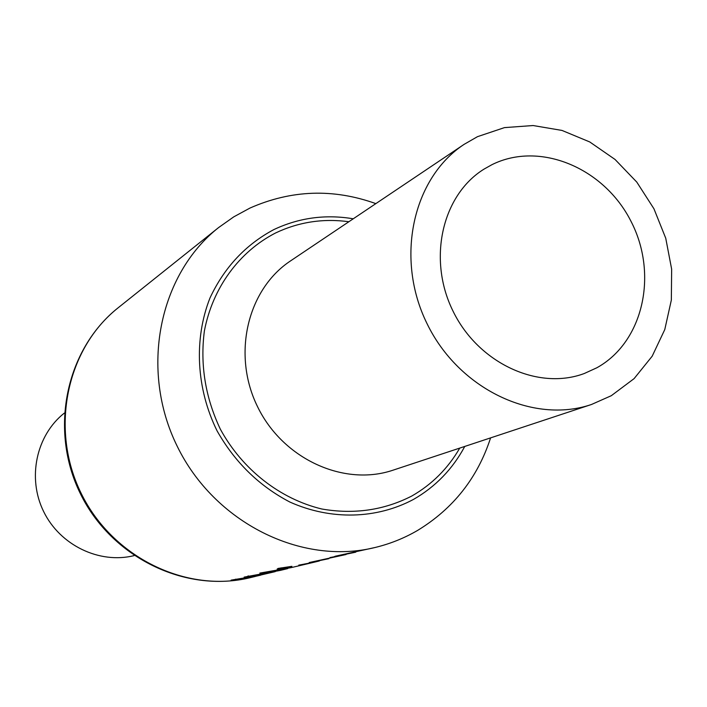 <?xml version="1.0" encoding="UTF-8"?>
<svg xmlns="http://www.w3.org/2000/svg" width="707" height="707" viewBox="0 0 707 707"><rect width="100%" height="100%" fill="white"/><g stroke="black" fill="none" stroke-linecap="round" stroke-linejoin="round"><path stroke-width="1.06" d="M477.499 136.663L504.48 127.614L533.113 125.537L562.003 130.433L589.744 141.948L615.055 159.464L636.786 182.097L653.94 208.768L665.747 238.241L671.65 269.155L671.341 300.086L664.774 329.568L652.181 356.195L634.099 378.625L611.299 395.699L591.485 404.484C533.113 424.43 458.763 389.097 427.09 323.753C394.877 258.674 412.535 178.279 464.075 144.378L477.499 136.663M491.966 164.669C539.706 140.852 603.796 167.753 630.794 220.92C658.464 273.742 643.538 342.002 596.867 367.764L584.291 373.508C538.062 390.847 478.215 363.151 452.993 311.062C427.302 259.204 442.096 194.955 484.136 169.053L491.966 164.669M134.091 555.631C99.475 564.221 60.06 545.327 43.657 511.585C27.043 477.941 36.278 435.212 64.284 413.127M375.85 203.625C333.271 188.362 291.319 189.838 249.995 208.044L233.778 216.846L218.649 227.53C158.889 274.519 139.447 369.761 177.174 446.179C214.433 522.827 301.597 565.839 375.355 547.43L335.215 556.232L334.349 556.648L336.753 556.4L329.975 557.558L345.387 554.668L309.18 562.551L319.37 560.96L314.88 562.047L298.752 565.14L314.253 562.198M345.387 554.668L346.068 554.509M313.616 562.348L292.398 567.341L281.466 568.667L291.92 566.334L278.098 568.428L277.135 569.117C279.044 569.471 283.781 568.967 291.355 567.597L259.805 573.103L280.379 570.381L287.652 568.622M280.379 570.381L244.145 577.124C245.983 577.486 250.702 576.983 258.311 575.604L231.101 580.138L255.457 576.408M235.988 579.59L249.509 577.513L235.988 579.59L235.74 579.121M251.303 577.327L260.759 575.127L251.188 577.106M248.837 576.302L275.235 571.627L259.372 575.348L248.237 576.709L248.634 575.913M267.264 572.458L283.701 569.542L267.193 572.325M336.505 555.941L336.753 556.4M338.847 555.711L355.771 552.158L338.741 555.508M312.706 562.047L328.87 558.663L312.609 561.853M459.753 448.088C447.964 468.485 431.977 484.463 411.801 496.022C383.989 510.251 353.995 514.581 321.835 509.005C280.052 498.974 242.298 469.501 220.337 429.176C205.313 397.378 200.001 364.626 204.385 330.92C212.692 287.616 239.266 251.621 275.571 232.974C298.734 221.998 323.17 218.251 348.878 221.733M353.261 218.79C325.45 214.141 298.973 217.738 273.83 229.598C245.523 244.719 224.225 267.538 209.952 298.045C193.745 339.307 196.228 388.611 217.084 430.881C234.874 462.272 259.16 486.001 289.923 502.067C331.017 520.449 376.663 519.097 413.542 499.389C435.521 486.752 452.595 469.094 464.773 446.426M118.263 307.695C66.573 348.41 49.437 429.069 81.111 493.239C112.395 557.593 186.63 593.491 250.481 577.61C185.031 593.668 111.185 557.143 80.342 493.61C49.048 430.298 65.451 349.567 118.263 307.695L218.649 227.53M464.075 144.378L290.577 260.874C247.282 289.428 231.808 354.711 257.595 406.781C282.933 459.073 343.991 486.867 393.101 470.155L591.485 404.484M375.355 547.43C390.273 543.789 404.316 538.151 417.475 530.497C453.258 508.704 477.632 477.835 490.596 437.88M254.927 576.532L250.481 577.61M248.139 576.523L247.883 576.028M281.342 568.419L281.05 567.862"/></g></svg>
